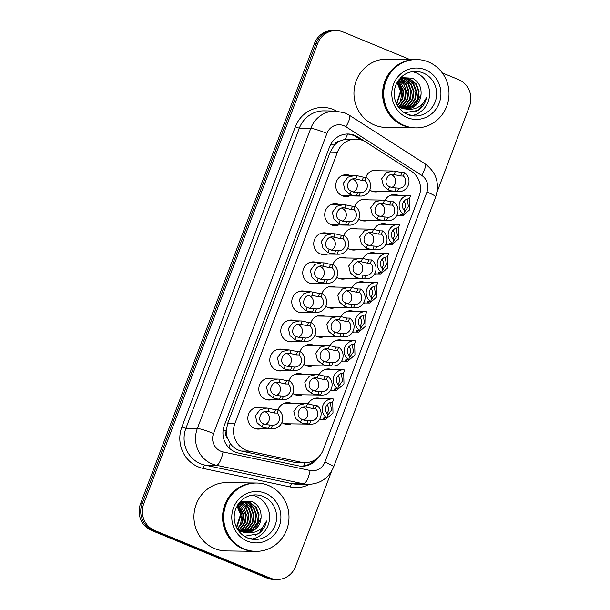 <?xml version="1.0" encoding="UTF-8"?>
<svg xmlns="http://www.w3.org/2000/svg" width="610" height="610" viewBox="0 0 610 610"><rect width="100%" height="100%" fill="white"/><g stroke="black" fill="none" stroke-linecap="round" stroke-linejoin="round"><path stroke-width="0.91" d="M320.852 419.245A10.934 10.454 -89.2 0 1 319.434 419.657M331.84 390.171A10.934 10.454 -89.2 0 1 330.414 390.591M353.808 332.031A10.934 10.454 -89.2 0 1 352.389 332.45M364.795 302.964A10.934 10.454 -89.2 0 1 363.369 303.376M375.775 273.89A10.934 10.454 -89.2 0 1 374.357 274.302M386.763 244.823A10.934 10.454 -89.2 0 1 385.337 245.235M342.828 361.105A10.934 10.454 -89.2 0 1 341.402 361.517M397.75 215.749A10.934 10.454 -89.2 0 1 396.325 216.161M291.305 423.858A10.934 10.454 -89.2 0 1 287.661 424.491A10.934 10.454 -89.2 0 1 283.978 423.729A10.934 10.454 -89.2 0 1 281.889 422.562M302.293 394.792A10.934 10.454 -89.2 0 1 298.648 395.417A10.934 10.454 -89.2 0 1 294.965 394.662A10.934 10.454 -89.2 0 1 292.869 393.496M313.281 365.718A10.934 10.454 -89.2 0 1 309.628 366.351A10.934 10.454 -89.2 0 1 305.945 365.588A10.934 10.454 -89.2 0 1 303.856 364.422M335.248 307.577A10.934 10.454 -89.2 0 1 331.604 308.21A10.934 10.454 -89.2 0 1 327.921 307.448A10.934 10.454 -89.2 0 1 325.824 306.281M324.261 336.651A10.934 10.454 -89.2 0 1 320.616 337.277A10.934 10.454 -89.2 0 1 316.933 336.514A10.934 10.454 -89.2 0 1 314.844 335.355M368.204 220.362A10.934 10.454 -89.2 0 1 364.559 220.995A10.934 10.454 -89.2 0 1 360.868 220.233A10.934 10.454 -89.2 0 1 358.779 219.066M357.216 249.437A10.934 10.454 -89.2 0 1 353.571 250.062A10.934 10.454 -89.2 0 1 349.888 249.307A10.934 10.454 -89.2 0 1 347.791 248.14M346.236 278.503A10.934 10.454 -89.2 0 1 342.584 279.136A10.934 10.454 -89.2 0 1 338.901 278.373A10.934 10.454 -89.2 0 1 336.812 277.207M379.184 191.296A10.934 10.454 -89.2 0 1 375.539 191.921A10.934 10.454 -89.2 0 1 371.856 191.166A10.934 10.454 -89.2 0 1 369.767 190M261.759 428.472A10.934 10.454 -89.2 0 1 258.114 429.104A10.934 10.454 -89.2 0 1 254.431 428.342A10.934 10.454 -89.2 0 1 248.026 416.058A10.934 10.454 -89.2 0 1 258.434 407.236A10.934 10.454 -89.2 0 1 262.064 407.976M272.746 399.405A10.934 10.454 -89.2 0 1 269.101 400.03A10.934 10.454 -89.2 0 1 265.419 399.275A10.934 10.454 -89.2 0 1 259.006 386.984A10.934 10.454 -89.2 0 1 269.422 378.169A10.934 10.454 -89.2 0 1 273.044 378.901M283.734 370.331A10.934 10.454 -89.2 0 1 280.082 370.964A10.934 10.454 -89.2 0 1 276.399 370.201A10.934 10.454 -89.2 0 1 269.994 357.917A10.934 10.454 -89.2 0 1 280.409 349.095A10.934 10.454 -89.2 0 1 284.031 349.835M305.702 312.19A10.934 10.454 -89.2 0 1 302.057 312.823A10.934 10.454 -89.2 0 1 298.374 312.061A10.934 10.454 -89.2 0 1 291.961 299.769A10.934 10.454 -89.2 0 1 302.377 290.955A10.934 10.454 -89.2 0 1 305.999 291.694M294.714 341.264A10.934 10.454 -89.2 0 1 291.069 341.89A10.934 10.454 -89.2 0 1 287.386 341.135A10.934 10.454 -89.2 0 1 280.981 328.843A10.934 10.454 -89.2 0 1 291.389 320.021A10.934 10.454 -89.2 0 1 295.019 320.761M338.657 224.976A10.934 10.454 -89.2 0 1 335.012 225.608A10.934 10.454 -89.2 0 1 331.329 224.846A10.934 10.454 -89.2 0 1 324.916 212.562A10.934 10.454 -89.2 0 1 335.332 203.74A10.934 10.454 -89.2 0 1 338.954 204.48M327.669 254.05A10.934 10.454 -89.2 0 1 324.024 254.683A10.934 10.454 -89.2 0 1 320.341 253.92A10.934 10.454 -89.2 0 1 313.937 241.629A10.934 10.454 -89.2 0 1 324.345 232.814A10.934 10.454 -89.2 0 1 327.974 233.546M316.689 283.124A10.934 10.454 -89.2 0 1 313.037 283.749A10.934 10.454 -89.2 0 1 309.354 282.994A10.934 10.454 -89.2 0 1 302.949 270.703A10.934 10.454 -89.2 0 1 313.357 261.881A10.934 10.454 -89.2 0 1 316.986 262.62M349.637 195.909A10.934 10.454 -89.2 0 1 345.992 196.542A10.934 10.454 -89.2 0 1 342.309 195.779A10.934 10.454 -89.2 0 1 335.904 183.488A10.934 10.454 -89.2 0 1 346.312 174.673A10.934 10.454 -89.2 0 1 349.942 175.405M365.969 142.107A20.504 19.596 90.8 0 0 362.912 140.513A20.504 19.596 90.8 0 0 356.004 139.088A20.504 19.596 90.8 0 0 337.483 152.073L234.896 423.553A20.504 19.596 90.8 0 0 249.185 451.164L301.172 462.235A20.504 19.596 90.8 0 0 304.802 462.639A20.504 19.596 90.8 0 0 323.323 449.661L419.131 196.115A20.504 19.596 90.8 0 0 411.171 171.113L365.969 142.107M227.66 438.514A20.504 19.596 -89.2 0 1 226.295 430.797L226.165 431.133A6.832 6.535 90.8 0 0 227.66 438.514L230.244 443.439C233.012 447.435 236.749 449.966 241.446 451.049L293.433 462.121L304.802 462.639M356.004 139.088L345.184 139.255L340.098 140.956A6.832 6.535 90.8 0 0 334.181 145.279A20.504 2.127 -159.3 0 0 330.948 143.983M334.181 145.279L334.051 145.615A20.504 19.596 -89.2 0 1 340.098 140.956M334.051 145.615L330.239 151.966L227.652 423.447L226.295 430.797M374.037 229.413A10.934 10.454 -89.2 0 1 383.438 223.58A10.934 10.454 -89.2 0 1 387.068 224.32M363.057 258.488A10.934 10.454 -89.2 0 1 372.451 252.654A10.934 10.454 -89.2 0 1 376.08 253.394M352.069 287.562A10.934 10.454 -89.2 0 1 361.471 281.728A10.934 10.454 -89.2 0 1 365.093 282.46M341.081 316.628A10.934 10.454 -89.2 0 1 350.483 310.795A10.934 10.454 -89.2 0 1 354.113 311.535M330.101 345.702A10.934 10.454 -89.2 0 1 339.495 339.869A10.934 10.454 -89.2 0 1 343.125 340.601M319.114 374.769A10.934 10.454 -89.2 0 1 328.515 368.936A10.934 10.454 -89.2 0 1 332.137 369.675M308.126 403.843A10.934 10.454 -89.2 0 1 317.528 398.01A10.934 10.454 -89.2 0 1 321.157 398.742M385.024 200.347A10.934 10.454 -89.2 0 1 394.426 194.514A10.934 10.454 -89.2 0 1 398.048 195.253M278.015 409.79A10.934 10.454 -89.2 0 1 287.981 402.623A10.934 10.454 -89.2 0 1 291.611 403.362M289.003 380.716A10.934 10.454 -89.2 0 1 298.969 373.549A10.934 10.454 -89.2 0 1 302.59 374.288M299.983 351.65A10.934 10.454 -89.2 0 1 309.949 344.482A10.934 10.454 -89.2 0 1 313.578 345.214M321.958 293.509A10.934 10.454 -89.2 0 1 331.924 286.342A10.934 10.454 -89.2 0 1 335.546 287.074M310.97 322.576A10.934 10.454 -89.2 0 1 320.936 315.408A10.934 10.454 -89.2 0 1 324.566 316.148M354.913 206.294A10.934 10.454 -89.2 0 1 364.879 199.127A10.934 10.454 -89.2 0 1 368.501 199.867M343.926 235.361A10.934 10.454 -89.2 0 1 353.892 228.201A10.934 10.454 -89.2 0 1 357.521 228.933M332.938 264.435A10.934 10.454 -89.2 0 1 342.904 257.267A10.934 10.454 -89.2 0 1 346.533 258.007M365.893 177.22A10.934 10.454 -89.2 0 1 375.859 170.053A10.934 10.454 -89.2 0 1 379.489 170.792M331.55 471.263L295.56 566.515A20.504 19.596 -89.2 0 1 277.039 579.5A20.504 19.596 -89.2 0 1 270.131 578.074L154.719 530.471L153.11 530.448A20.504 19.596 -89.2 0 1 142.092 503.86L316.049 43.508A20.504 19.596 -89.2 0 1 334.57 30.523A20.504 19.596 -89.2 0 0 316.049 43.508L142.092 503.86A20.504 19.596 -89.2 0 0 153.11 530.448L268.522 578.051L153.11 530.448L151.501 530.425A20.504 19.596 -89.2 0 1 140.491 503.837L314.44 43.485A20.504 19.596 -89.2 0 1 332.961 30.5L336.179 30.546A20.504 19.596 -89.2 0 1 343.087 31.972L409.714 59.452M277.039 579.5L275.43 579.477A20.504 19.596 -89.2 0 1 268.522 578.051A20.504 19.596 -89.2 0 0 275.43 579.477L273.821 579.454A20.504 19.596 -89.2 0 1 266.913 578.028L151.501 530.425M365.497 141.81L358.024 137.014A20.504 19.596 90.8 0 0 354.967 135.42A20.504 19.596 90.8 0 0 348.058 133.994A20.504 19.596 90.8 0 0 329.537 146.979L224.305 425.475A20.504 19.596 90.8 0 0 238.594 453.077L298.374 465.811A20.504 19.596 90.8 0 0 302.003 466.223A20.504 19.596 90.8 0 0 318.771 456.814M347.258 134.002A20.504 19.596 -89.2 0 1 353.358 135.397A20.504 19.596 -89.2 0 1 356.415 136.991L360.731 139.759M442.258 72.872L458.499 79.575A20.504 19.596 -89.2 0 1 469.509 106.163L437.042 192.089M154.719 530.471A20.504 19.596 -89.2 0 1 143.701 503.883L317.657 43.531A20.504 19.596 -89.2 0 1 336.179 30.546M314.737 459.986A20.504 19.596 -89.2 0 1 301.203 466.192M364.94 180.507L362.18 180.469L355.79 178.928C348.531 176.9 344.093 188.642 351.185 191.113L353.548 192.104L360.35 192.638A6.832 6.535 90.8 0 0 364.94 180.507L366.175 177.228L363.423 177.19L357.025 175.657L342.667 175.299M357.025 175.657L355.79 178.928L355.188 178.905M353.213 192.013A6.832 6.535 90.8 0 0 352.771 179.165M366.175 177.228A10.248 9.798 90.8 0 1 370.194 188.803A10.248 9.798 90.8 0 1 360.67 196.069A10.248 9.798 90.8 0 1 359.115 195.917L352.344 195.284L349.949 194.384L345.016 190.297L343.3 183.244L347.875 177.19L354.883 175.482M359.115 195.917L360.35 192.638M398.742 188.154L397.499 191.433L390.736 190.8L388.341 189.901L383.4 185.814L381.692 178.76L386.267 172.706L393.275 170.998L395.417 171.174L394.182 174.445C386.915 172.416 382.478 184.159 389.577 186.629L391.933 187.621L398.742 188.154A6.832 6.535 90.8 0 0 403.324 176.023L400.572 175.977L393.58 174.414M391.597 187.522A6.832 6.535 90.8 0 0 391.155 174.681M395.417 171.174L401.807 172.699L404.567 172.744L403.324 176.023M397.499 191.433A10.248 9.798 90.8 0 0 399.062 191.586A10.248 9.798 90.8 0 0 408.578 184.319A10.248 9.798 90.8 0 0 404.567 172.744M404.361 212.188L408.418 206.508L407.373 200.202L406.458 199.234M403.843 209.954A6.832 6.535 90.8 0 0 403.972 201.224M409.615 198.273L409.889 209.596L402.691 215.826L400.457 215.132L400.823 214.217L403.576 214.255A10.248 9.798 90.8 0 1 399.558 202.68A10.248 9.798 90.8 0 1 409.081 195.413L390.774 195.139M400.457 215.132L400.823 214.217M408.662 198.837L409.401 198.845L410.637 195.566A10.248 9.798 90.8 0 0 409.081 195.413M409.401 198.845A6.832 6.535 90.8 0 0 404.819 210.976L403.576 214.255M353.952 209.581L351.2 209.535L344.81 208.002C337.543 205.966 333.106 217.717 340.205 220.187L342.561 221.178L349.37 221.704A6.832 6.535 90.8 0 0 353.952 209.581L355.188 206.294L352.435 206.256L343.903 204.548L331.688 204.373M346.045 204.731L344.81 208.002L344.208 207.972M342.225 221.079A6.832 6.535 90.8 0 0 341.783 208.231M355.188 206.294A10.248 9.798 90.8 0 1 359.206 217.877A10.248 9.798 90.8 0 1 349.69 225.143A10.248 9.798 90.8 0 1 348.127 224.991L341.364 224.358L338.969 223.458L334.028 219.364L332.32 212.318L336.895 206.264L343.903 204.548M348.127 224.991L349.37 221.704M342.965 238.647L340.212 238.609L333.822 237.069C326.563 235.041 322.126 246.783 329.217 249.254L331.581 250.245L338.382 250.779A6.832 6.535 90.8 0 0 342.965 238.647L344.208 235.368L341.447 235.33L335.058 233.798L320.7 233.439M335.058 233.798L333.822 237.069L333.22 237.046M331.245 250.153A6.832 6.535 90.8 0 0 330.803 237.305M344.208 235.368A10.248 9.798 90.8 0 1 348.226 246.943A10.248 9.798 90.8 0 1 338.702 254.21A10.248 9.798 90.8 0 1 337.147 254.057L330.376 253.424L327.982 252.525L323.041 248.438L321.333 241.385L325.908 235.338L332.915 233.622M337.147 254.057L338.382 250.779M331.985 267.721L329.225 267.676L322.835 266.143C315.576 264.115 311.138 275.857 318.229 278.328L320.593 279.319L327.395 279.853A6.832 6.535 90.8 0 0 331.985 267.721L333.22 264.443L330.467 264.397L324.07 262.872L309.712 262.513M324.07 262.872L322.835 266.143L322.233 266.113M320.258 279.22A6.832 6.535 90.8 0 0 319.815 266.372M333.22 264.443A10.248 9.798 90.8 0 1 337.238 276.017A10.248 9.798 90.8 0 1 327.715 283.284A10.248 9.798 90.8 0 1 326.159 283.131L319.388 282.499L316.994 281.599L312.061 277.512L310.345 270.459L314.92 264.404L321.927 262.696M326.159 283.131L327.395 279.853M320.997 296.788L318.245 296.75L311.855 295.209C304.588 293.181 300.15 304.924 307.249 307.402L309.606 308.393L316.415 308.919A6.832 6.535 90.8 0 0 320.997 296.788L322.24 293.509L319.48 293.471L310.947 291.763L298.732 291.588M313.09 291.938L311.855 295.209L311.252 295.187M309.27 308.294A6.832 6.535 90.8 0 0 308.828 295.446M322.24 293.509A10.248 9.798 90.8 0 1 326.251 305.084A10.248 9.798 90.8 0 1 316.735 312.35A10.248 9.798 90.8 0 1 315.172 312.198L308.408 311.573L306.014 310.665L301.073 306.578L299.365 299.525L303.94 293.479L310.947 291.763M315.172 312.198L316.415 308.919M387.754 217.221L386.519 220.5L379.748 219.874L377.354 218.975L372.413 214.88L370.705 207.835L375.28 201.78L382.287 200.065L384.43 200.248L383.194 203.511C375.935 201.483 371.498 213.225 378.589 215.704L380.953 216.695L387.754 217.221A6.832 6.535 90.8 0 0 392.337 205.09L389.584 205.052L382.592 203.488M380.617 216.596A6.832 6.535 90.8 0 0 380.175 203.748M384.43 200.248L390.819 201.773L393.58 201.811L392.337 205.09M386.519 220.5A10.248 9.798 90.8 0 0 388.074 220.66A10.248 9.798 90.8 0 0 397.598 213.393A10.248 9.798 90.8 0 0 393.58 201.811M376.774 246.295L375.531 249.574L368.76 248.941L366.366 248.041L361.433 243.954L359.717 236.901L364.3 230.847L371.299 229.139L373.442 229.314L372.207 232.585C364.948 230.557 360.51 242.3 367.601 244.77L369.965 245.761L376.774 246.295A6.832 6.535 90.8 0 0 381.357 234.164L378.596 234.126L371.604 232.562M369.629 245.67A6.832 6.535 90.8 0 0 369.187 232.822M373.442 229.314L379.839 230.847L382.592 230.885L381.357 234.164M375.531 249.574A10.248 9.798 90.8 0 0 377.087 249.726A10.248 9.798 90.8 0 0 386.61 242.46A10.248 9.798 90.8 0 0 382.592 230.885M365.786 275.362L364.544 278.648L357.78 278.015L355.386 277.115L350.445 273.021L348.737 265.975L353.312 259.921L360.319 258.205L362.462 258.388L361.227 261.659C353.96 259.624 349.522 271.374 356.621 273.844L358.977 274.835L365.786 275.362A6.832 6.535 90.8 0 0 370.369 263.23L367.616 263.192L360.624 261.629M358.649 274.736A6.832 6.535 90.8 0 0 358.207 261.888M362.462 258.388L368.852 259.913L371.612 259.952L370.369 263.23M364.544 278.648A10.248 9.798 90.8 0 0 366.107 278.8A10.248 9.798 90.8 0 0 375.623 271.534A10.248 9.798 90.8 0 0 371.612 259.952M393.374 241.255L397.438 235.582L396.386 229.276L395.478 228.3M392.855 239.029A6.832 6.535 90.8 0 0 392.985 230.29M398.635 227.347L398.909 238.662L391.704 244.892L389.47 244.198L389.836 243.283L392.596 243.329A10.248 9.798 90.8 0 1 388.578 231.747A10.248 9.798 90.8 0 1 398.094 224.48L379.794 224.213M389.47 244.198L389.836 243.283M397.674 227.904L398.414 227.919L399.657 224.632A10.248 9.798 90.8 0 0 398.094 224.48M398.414 227.919A6.832 6.535 90.8 0 0 393.831 240.05L392.596 243.329M382.394 270.329L386.45 264.656L385.406 258.343L384.491 257.374M381.875 268.095A6.832 6.535 90.8 0 0 382.005 259.364M387.647 256.413L387.922 267.737L380.724 273.966L378.482 273.272L378.848 272.357L381.608 272.395A10.248 9.798 90.8 0 1 377.59 260.821A10.248 9.798 90.8 0 1 387.114 253.554L368.806 253.287M378.482 273.272L378.848 272.357M386.694 256.978L387.434 256.985L388.669 253.707A10.248 9.798 90.8 0 0 387.114 253.554M387.434 256.985A6.832 6.535 90.8 0 0 382.844 269.117L381.608 272.395M371.406 299.396L375.463 293.723L374.418 287.417L373.503 286.441M370.888 297.169A6.832 6.535 90.8 0 0 371.017 288.431M376.66 285.488L376.934 296.803L369.736 303.033L367.502 302.339L367.868 301.424L370.621 301.47A10.248 9.798 90.8 0 1 366.602 289.887A10.248 9.798 90.8 0 1 376.126 282.621L357.826 282.354M367.502 302.339L367.868 301.424M375.707 286.044L376.446 286.06L377.681 282.781A10.248 9.798 90.8 0 0 376.126 282.621M376.446 286.06A6.832 6.535 90.8 0 0 371.864 298.191L370.621 301.47M360.418 328.47L364.483 322.797L363.43 316.483L362.523 315.515M359.9 326.236A6.832 6.535 90.8 0 0 360.03 317.505M365.68 314.554L365.954 325.877L358.749 332.107L356.514 331.413L356.88 330.498L359.641 330.536A10.248 9.798 90.8 0 1 355.622 318.961A10.248 9.798 90.8 0 1 365.138 311.695L346.838 311.428M356.514 331.413L356.88 330.498M364.719 315.118L365.459 315.126L366.702 311.847A10.248 9.798 90.8 0 0 365.138 311.695M365.459 315.126A6.832 6.535 90.8 0 0 360.876 327.257L359.641 330.536M414.846 127.879A34.168 32.658 -89.2 0 1 414.747 127.879A34.168 32.658 -89.2 0 1 403.233 125.5A34.168 32.658 -89.2 0 1 383.21 87.1A34.168 32.658 -89.2 0 1 415.753 59.544A34.168 32.658 -89.2 0 1 415.852 59.544M414.747 127.879L386.115 127.452A34.168 32.658 -89.2 0 1 374.601 125.08A34.168 32.658 -89.2 0 1 354.578 86.673A34.168 32.658 -89.2 0 1 387.121 59.117L415.753 59.544M415.852 127.894L414.945 127.879A34.168 32.658 -89.2 0 1 403.439 125.5A34.168 32.658 -89.2 0 1 383.415 87.1A34.168 32.658 -89.2 0 1 415.951 59.544L416.859 59.559A34.168 32.658 -89.2 0 1 428.365 61.93A34.168 32.658 -89.2 0 1 448.388 100.337A34.168 32.658 -89.2 0 1 415.852 127.894A34.168 32.658 -89.2 0 1 404.338 125.515A34.168 32.658 -89.2 0 1 384.315 87.116A34.168 32.658 -89.2 0 1 416.859 59.559M412.169 71.683A22.28 21.297 -89.2 0 1 416.15 72.872A22.28 21.297 -89.2 0 1 429.478 96.083A22.28 21.297 -89.2 0 1 411.521 115.633M404.499 108.915L412.589 105.629L417.354 99.201L418.445 91.256L415.623 83.928L409.691 79.17L404.956 78.11M404.819 108.954L413.229 105.637L417.995 99.209L419.085 91.271L416.256 83.936L410.332 79.186L405.269 78.11L399.047 79.536M403.225 108.702L410.034 105.591L414.808 99.163L415.89 91.218L413.069 83.89L407.144 79.132L403.675 78.179M403.546 108.771L410.675 105.599L415.44 99.171L416.531 91.233L413.71 83.898L407.777 79.147L403.995 78.156M401.959 108.374L407.488 105.553L412.253 99.125L413.344 91.18L410.515 83.852L404.59 79.102L402.394 78.377M402.272 108.473L408.12 105.56L412.894 99.133L413.976 91.195L411.155 83.86L405.231 79.109L402.714 78.316M400.694 107.924L404.933 105.515L409.699 99.087L410.789 91.149L407.96 83.814L401.121 78.713M401.006 108.054L405.574 105.522L410.339 99.094L411.43 91.157L408.601 83.822L401.441 78.614M399.428 107.345L402.379 105.477L407.152 99.049L408.235 91.111L405.536 83.951L399.84 79.178M399.741 107.505L403.019 105.484L407.785 99.064L408.875 91.119L406.062 83.806L400.16 79.048M398.162 106.605L399.832 105.438L404.598 99.011L405.688 91.073L398.757 79.925M398.475 106.811L400.465 105.446L405.238 99.026L406.321 91.081L403.965 84.439L398.948 79.674M397.316 105.37L402.051 98.95L403.134 91.035L397.918 81.122M397.522 105.721L402.684 98.988L403.774 91.043L398.139 80.794M396.454 103.746L400.579 90.997L396.988 82.685M396.675 104.188L401.22 91.004L397.224 82.258M405.269 78.11L399.428 79.071M398.475 107.169L400.107 107.939M398.033 106.521L400.747 107.947L405.612 109.007C415.334 110.433 422.318 106.597 426.581 97.493C425.483 102.884 422.761 107.154 418.422 110.311L404.415 112.797M403.355 78.141L402.402 78.072M402.082 78.065L400.221 78.164M403.675 78.118L400.107 78.293M402.082 78.309L401.121 78.149M402.402 78.255L401.441 78.118M401.128 78.088L400.335 78.042M400.8 78.606L400.023 78.385M401.121 78.522L400.168 78.278M405.772 109.015L415.143 105.667L421.045 94.55A15.448 14.77 -89.2 0 1 406.077 109.022A15.448 14.77 -89.2 0 1 405.612 109.007M421.045 94.55C421.563 87.078 418.696 81.618 412.444 78.187L400.77 77.592M397.628 81.572L402.028 91.302L400.389 102.038M415.364 111.874L419.367 109.358L426.581 97.493M254.827 551.348A34.168 32.658 -89.2 0 1 254.728 551.348A34.168 32.658 -89.2 0 1 243.222 548.97A34.168 32.658 -89.2 0 1 223.199 510.57A34.168 32.658 -89.2 0 1 255.735 483.013A34.168 32.658 -89.2 0 1 255.834 483.013M254.728 551.348L226.096 550.929A34.168 32.658 -89.2 0 1 214.583 548.55A34.168 32.658 -89.2 0 1 194.567 510.151A34.168 32.658 -89.2 0 1 227.103 482.594L255.735 483.013M255.834 551.364L254.934 551.348A34.168 32.658 -89.2 0 1 243.421 548.977A34.168 32.658 -89.2 0 1 223.397 510.57A34.168 32.658 -89.2 0 1 255.933 483.013L256.84 483.029A34.168 32.658 -89.2 0 1 268.347 485.407A34.168 32.658 -89.2 0 1 288.37 523.807A34.168 32.658 -89.2 0 1 255.834 551.364A34.168 32.658 -89.2 0 1 244.32 548.992A34.168 32.658 -89.2 0 1 224.305 510.585A34.168 32.658 -89.2 0 1 256.84 483.029M252.151 495.16A22.28 21.297 -89.2 0 1 256.131 496.349A22.28 21.297 -89.2 0 1 269.46 519.56A22.28 21.297 -89.2 0 1 251.503 539.103M244.48 532.385L252.57 529.099L257.336 522.671L258.426 514.733L255.605 507.398L249.681 502.648L244.938 501.58M244.801 532.423L253.211 529.106L257.977 522.686L259.067 514.741L256.238 507.406L250.313 502.655L245.258 501.58L239.036 503.014M243.215 532.179L250.016 529.061L254.789 522.633L255.88 514.695L253.051 507.36L247.126 502.609L243.657 501.656M243.527 532.24L250.657 529.068L255.422 522.648L256.513 514.703L253.691 507.375L247.767 502.617L243.977 501.626M241.941 531.851L247.469 529.022L252.235 522.595L253.325 514.657L250.496 507.322L244.572 502.571L242.383 501.855M242.262 531.943L248.102 529.03L252.875 522.61L253.966 514.665L251.137 507.337L245.212 502.579L242.704 501.794M240.675 531.401L244.915 528.984L249.681 522.564L250.771 514.619L247.95 507.284L241.102 502.183M240.988 531.524L245.555 528.992L250.321 522.572L251.412 514.626L248.583 507.299L241.423 502.083M239.41 530.814L242.361 528.946L247.134 522.526L248.224 514.581L245.517 507.421L239.821 502.648M239.722 530.975L243.001 528.954L247.767 522.534L248.857 514.588L246.043 507.276L240.142 502.518M238.144 530.082L239.814 528.908L244.579 522.488L245.67 514.543L238.739 503.395M238.457 530.281L240.447 528.923L245.22 522.495L246.31 514.55L243.954 507.909L238.929 503.143M237.298 528.847L242.04 522.427L243.115 514.505L237.9 504.592M237.504 529.19L242.666 522.457L243.756 514.512L238.121 504.264M236.436 527.215L240.569 514.466L236.97 506.163M236.657 527.665L241.202 514.474L237.206 505.728M245.258 501.58L239.41 502.548M238.457 530.639L240.088 531.409M238.014 529.999L240.729 531.424L245.594 532.484C255.315 533.91 262.3 530.067 266.562 520.971C265.464 526.354 262.742 530.631 258.404 533.78L244.396 536.274M243.337 501.618L242.383 501.542M242.063 501.534L240.203 501.641M243.657 501.595L240.088 501.763M242.063 501.786L241.11 501.618M242.383 501.733L241.423 501.588M241.11 501.557L240.325 501.512M240.782 502.076L240.004 501.855M241.102 501.992L240.149 501.755M245.754 532.492L255.125 529.137L261.027 518.027A15.448 14.77 -89.2 0 1 246.066 532.5A15.448 14.77 -89.2 0 1 245.594 532.484M261.027 518.027C261.545 510.547 258.678 505.095 252.426 501.664L240.759 501.062M237.61 505.049L242.01 514.771L240.378 525.515M255.354 535.351L259.349 532.835L266.562 520.971M354.799 304.436L353.564 307.714L346.793 307.082L344.398 306.182L339.457 302.095L337.749 295.042L342.324 288.995L349.332 287.279L351.474 287.455L350.239 290.726C342.98 288.698 338.542 300.44 345.634 302.911L347.997 303.902L354.799 304.436A6.832 6.535 90.8 0 0 359.381 292.304L356.629 292.266L349.637 290.703M347.662 303.81A6.832 6.535 90.8 0 0 347.22 290.962M351.474 287.455L357.872 288.988L360.624 289.026L359.381 292.304M353.564 307.714A10.248 9.798 90.8 0 0 355.119 307.867A10.248 9.798 90.8 0 0 364.643 300.6A10.248 9.798 90.8 0 0 360.624 289.026M310.01 325.862L307.257 325.816L300.867 324.284C293.608 322.255 289.171 333.998 296.262 336.468L298.625 337.46L305.427 337.993A6.832 6.535 90.8 0 0 310.01 325.862L311.252 322.583L308.492 322.537L302.102 321.012L287.745 320.654M302.102 321.012L300.867 324.284L300.265 324.253M298.29 337.361A6.832 6.535 90.8 0 0 297.848 324.512M311.252 322.583A10.248 9.798 90.8 0 1 315.271 334.158A10.248 9.798 90.8 0 1 305.747 341.425A10.248 9.798 90.8 0 1 304.192 341.272L297.421 340.639L295.026 339.739L290.085 335.652L288.377 328.599L292.952 322.545L299.96 320.837M304.192 341.272L305.427 337.993M299.03 354.928L296.269 354.89L289.88 353.35C282.621 351.322 278.183 363.064 285.274 365.542L287.638 366.534L294.447 367.06A6.832 6.535 90.8 0 0 299.03 354.928L300.265 351.65L297.512 351.612L288.972 349.904L276.757 349.728M291.115 350.087L289.88 353.35L289.277 353.327M287.302 366.435A6.832 6.535 90.8 0 0 286.86 353.587M300.265 351.65A10.248 9.798 90.8 0 1 304.283 363.232A10.248 9.798 90.8 0 1 294.76 370.499A10.248 9.798 90.8 0 1 293.204 370.339L286.433 369.713L284.039 368.806L279.106 364.719L277.39 357.666L281.972 351.619L288.972 349.904M293.204 370.339L294.447 367.06M288.042 384.003L285.289 383.964L278.9 382.424C271.633 380.396 267.195 392.138 274.294 394.609L276.65 395.6L283.459 396.134A6.832 6.535 90.8 0 0 288.042 384.003L289.285 380.724L286.525 380.678L280.135 379.153L265.777 378.795M280.135 379.153L278.9 382.424L278.297 382.401M276.315 395.509A6.832 6.535 90.8 0 0 275.873 382.661M289.285 380.724A10.248 9.798 90.8 0 1 293.296 392.299A10.248 9.798 90.8 0 1 283.78 399.565A10.248 9.798 90.8 0 1 282.216 399.413L275.453 398.78L273.059 397.88L268.118 393.793L266.41 386.74L270.985 380.686L277.992 378.978M282.216 399.413L283.459 396.134M277.054 413.069L274.302 413.031L267.912 411.498C260.653 409.462 256.215 421.213 263.306 423.683L265.67 424.674L272.472 425.2A6.832 6.535 90.8 0 0 277.054 413.069L278.297 409.79L275.537 409.752L267.005 408.044L254.789 407.869M269.147 408.227L267.912 411.498L267.31 411.468M265.335 424.575A6.832 6.535 90.8 0 0 264.892 411.727M278.297 409.79A10.248 9.798 90.8 0 1 282.316 421.373A10.248 9.798 90.8 0 1 272.792 428.639A10.248 9.798 90.8 0 1 271.236 428.487L264.465 427.854L262.071 426.954L257.13 422.86L255.422 415.814L259.997 409.76L267.005 408.044M271.236 428.487L272.472 425.2M343.819 333.51L342.576 336.789L335.813 336.156L333.411 335.256L328.477 331.169L326.769 324.116L331.344 318.062L338.344 316.354L340.487 316.529L339.251 319.8C331.992 317.772 327.555 329.514 334.646 331.985L337.01 332.976L343.819 333.51A6.832 6.535 90.8 0 0 348.401 321.378L345.641 321.333L338.649 319.77M336.674 332.877A6.832 6.535 90.8 0 0 336.232 320.029M340.487 316.529L346.884 318.054L349.637 318.1L348.401 321.378M342.576 336.789A10.248 9.798 90.8 0 0 344.131 336.941A10.248 9.798 90.8 0 0 353.655 329.674A10.248 9.798 90.8 0 0 349.637 318.1M332.831 362.576L331.588 365.855L324.825 365.23L322.431 364.322L317.49 360.236L315.782 353.182L320.357 347.136L327.364 345.42L329.507 345.595L328.271 348.867C321.005 346.838 316.567 358.581 323.666 361.059L326.022 362.05L332.831 362.576A6.832 6.535 90.8 0 0 337.414 350.445L334.661 350.407L327.669 348.844M325.694 361.951A6.832 6.535 90.8 0 0 325.252 349.103M329.507 345.595L335.896 347.128L338.657 347.166L337.414 350.445M331.588 365.855A10.248 9.798 90.8 0 0 333.151 366.008A10.248 9.798 90.8 0 0 342.667 358.741A10.248 9.798 90.8 0 0 338.657 347.166M321.844 391.65L320.608 394.929L313.837 394.296L311.443 393.397L306.502 389.31L304.794 382.256L309.369 376.202L316.377 374.494L318.519 374.67L317.284 377.941C310.025 375.912 305.587 387.655 312.678 390.125L315.042 391.117L321.844 391.65A6.832 6.535 90.8 0 0 326.434 379.519L323.674 379.473L316.681 377.91M314.707 391.018A6.832 6.535 90.8 0 0 314.264 378.169M318.519 374.67L324.916 376.195L327.669 376.24L326.434 379.519M320.608 394.929A10.248 9.798 90.8 0 0 322.164 395.082A10.248 9.798 90.8 0 0 331.688 387.815A10.248 9.798 90.8 0 0 327.669 376.24M310.864 420.717L309.621 423.996L302.857 423.37L300.463 422.463L295.522 418.376L293.814 411.323L298.389 405.276L305.396 403.561L307.539 403.744L306.296 407.007C299.037 404.979 294.599 416.721 301.698 419.2L304.054 420.191L310.864 420.717A6.832 6.535 90.8 0 0 315.446 408.586L312.686 408.547L305.702 406.984M303.719 420.092A6.832 6.535 90.8 0 0 303.277 407.244M307.539 403.744L313.929 405.269L316.681 405.307L315.446 408.586M309.621 423.996A10.248 9.798 90.8 0 0 311.184 424.156A10.248 9.798 90.8 0 0 320.7 416.889A10.248 9.798 90.8 0 0 316.681 405.307M349.438 357.536L353.495 351.863L352.45 345.557L351.535 344.589M348.92 355.31A6.832 6.535 90.8 0 0 349.05 346.571M354.692 343.628L354.967 354.944L347.769 361.173L345.527 360.479L345.9 359.572L348.653 359.61A10.248 9.798 90.8 0 1 344.635 348.035A10.248 9.798 90.8 0 1 354.158 340.769L335.851 340.494M345.527 360.479L345.9 359.572M353.739 344.185L354.479 344.2L355.714 340.921A10.248 9.798 90.8 0 0 354.158 340.769M354.479 344.2A6.832 6.535 90.8 0 0 349.888 356.331L348.653 359.61M338.451 386.61L342.515 380.937L341.463 374.624L340.548 373.656M337.932 384.384A6.832 6.535 90.8 0 0 338.062 375.646M343.704 372.702L343.979 384.018L336.781 390.248L334.547 389.554L334.913 388.639L337.665 388.677A10.248 9.798 90.8 0 1 333.655 377.102A10.248 9.798 90.8 0 1 343.171 369.835L324.871 369.568M334.547 389.554L334.913 388.639M342.751 373.259L343.491 373.267L344.734 369.988A10.248 9.798 90.8 0 0 343.171 369.835M343.491 373.267A6.832 6.535 90.8 0 0 338.908 385.398L337.665 388.677M327.463 415.677L331.527 410.004L330.475 403.698L329.568 402.73M326.952 413.45A6.832 6.535 90.8 0 0 327.074 404.72M332.724 401.769L332.999 413.092L325.793 419.322L323.559 418.62L323.925 417.713L326.685 417.751A10.248 9.798 90.8 0 1 322.667 406.176A10.248 9.798 90.8 0 1 332.191 398.909L313.883 398.635M323.559 418.62L323.925 417.713M331.764 402.333L332.503 402.341L333.746 399.062A10.248 9.798 90.8 0 0 332.191 398.909M332.503 402.341A6.832 6.535 90.8 0 0 327.921 414.472L326.685 417.751M229.017 447.854A20.504 5.925 -78 0 0 230.244 443.439M345.184 139.255A20.504 5.185 -57.3 0 0 347.669 134.025M303.696 465.956A20.504 5.925 -78 0 0 304.779 462.639M226.165 431.133A20.504 2.127 -159.3 0 0 223.153 429.92M330.239 151.966L337.483 152.073M293.433 462.121L301.172 462.235M241.446 451.049L249.185 451.164M227.652 423.447L234.896 423.553M140.491 503.837L143.701 503.883M314.44 43.485L317.657 43.531M266.913 578.028L270.131 578.074M343.895 125.706A13.672 13.062 90.8 0 0 326.937 133.407L213.538 433.527A13.672 13.062 90.8 0 0 220.881 451.255A13.672 13.062 90.8 0 0 223.062 451.934L310.132 470.478A13.672 13.062 90.8 0 0 324.901 462.098L426.954 192.028A13.672 13.062 90.8 0 0 421.647 175.36L345.931 126.766A13.672 13.062 90.8 0 0 343.895 125.706M310.132 470.478A13.672 3.95 -78 0 1 303.49 483.814L216.42 465.27A27.336 26.131 -89.2 0 1 212.051 463.913A27.336 26.131 -89.2 0 1 197.365 428.456L310.772 128.344A27.336 26.131 -89.2 0 1 335.469 111.028L324.017 110.86A27.336 26.131 90.8 0 0 299.319 128.176L185.913 428.289A27.336 26.131 90.8 0 0 200.598 463.745A27.336 26.131 90.8 0 0 204.968 465.102L292.037 483.646A27.336 26.131 90.8 0 0 296.879 484.195L308.332 484.363A27.336 26.131 -89.2 0 1 303.49 483.814L292.037 483.646A3.416 0.984 102 0 0 290.375 486.978L203.305 468.434A30.752 29.394 -89.2 0 1 181.871 427.023L295.278 126.903L299.319 128.176L310.772 128.344A13.672 1.418 20.7 0 1 326.937 133.407M203.305 468.434A3.416 0.984 102 0 1 204.968 465.102L216.42 465.27A13.672 3.95 -78 0 0 223.062 451.934M295.278 126.903A30.752 29.394 -89.2 0 1 333.426 109.564A30.752 29.394 -89.2 0 1 336.514 111.066M309.384 484.355A30.752 29.394 -89.2 0 1 290.375 486.978M213.538 433.527A13.672 1.418 20.7 0 0 197.365 428.456L185.913 428.289L181.871 427.023M324.901 462.098A13.672 1.418 20.7 0 1 333.67 466.871L435.723 196.801C439.848 183.221 436.28 172.226 425.01 163.8L349.294 115.206A13.672 3.454 -57.3 0 1 345.931 126.766M426.954 192.028A13.672 1.418 20.7 0 1 435.723 196.801M421.647 175.36A13.672 3.454 -57.3 0 0 425.01 163.8M356.415 136.991L358.024 137.014M349.949 194.384L351.185 191.113M362.18 180.469L363.423 177.19M356.354 195.879L357.597 192.6M395.982 188.109L394.746 191.395M401.807 172.699L400.572 175.977M389.577 186.629L388.341 189.901M407.854 198.921L407.373 200.202M402.074 214.232L401.532 215.658M338.969 223.458L340.205 220.187M351.2 209.535L352.435 206.256M345.374 224.945L346.61 221.666M327.982 252.525L329.217 249.254M340.212 238.609L341.447 235.33M334.387 254.019L335.63 250.74M316.994 281.599L318.229 278.328M329.225 267.676L330.467 264.397M323.407 283.086L324.642 279.807M306.014 310.665L307.249 307.402M318.245 296.75L319.48 293.471M312.419 312.16L313.654 308.881M385.001 217.183L383.759 220.462M390.819 201.773L389.584 205.052M378.589 215.704L377.354 218.975M374.014 246.257L372.779 249.536M379.839 230.847L378.596 234.126M367.601 244.77L366.366 248.041M363.026 275.323L361.791 278.602M368.852 259.913L367.616 263.192M356.621 273.844L355.386 277.115M396.874 227.995L396.386 229.276M391.086 243.306L390.545 244.732M385.886 257.062L385.406 258.343M380.099 272.373L379.565 273.798M374.898 286.136L374.418 287.417M369.119 301.447L368.577 302.873M363.918 315.202L363.43 316.483M358.131 330.513L357.59 331.939M415.021 115.992L407.617 114.459C402.013 112.057 398.033 107.871 395.669 101.9C393.549 95.922 393.732 90.028 396.233 84.21L401.921 76.517C405.963 73.101 410.553 71.4 415.677 71.431A22.28 21.297 -89.2 0 1 423.18 72.979A22.28 21.297 -89.2 0 1 436.241 98.019A22.28 21.297 -89.2 0 1 415.021 115.992A22.28 21.297 -89.2 0 1 407.701 114.52M407.32 117.638A25.704 24.568 -89.2 0 1 393.511 84.302A25.704 24.568 -89.2 0 1 425.391 69.814A25.704 24.568 -89.2 0 1 439.2 103.143A25.704 24.568 -89.2 0 1 407.32 117.638M255.003 539.461L247.599 537.936C241.995 535.534 238.014 531.341 235.651 525.37C233.531 519.392 233.714 513.498 236.215 507.68L241.903 499.986C245.944 496.57 250.535 494.87 255.659 494.901A22.28 21.297 -89.2 0 1 263.169 496.449A22.28 21.297 -89.2 0 1 276.223 521.497A22.28 21.297 -89.2 0 1 255.003 539.461A22.28 21.297 -89.2 0 1 247.683 537.989M247.302 541.108A25.704 24.568 -89.2 0 1 233.493 507.779A25.704 24.568 -89.2 0 1 265.373 493.284A25.704 24.568 -89.2 0 1 279.182 526.621A25.704 24.568 -89.2 0 1 247.302 541.108M352.046 304.398L350.803 307.676M357.872 288.988L356.629 292.266M345.634 302.911L344.398 306.182M295.026 339.739L296.262 336.468M307.257 325.816L308.492 322.537M301.431 341.234L302.674 337.948M284.039 368.806L285.274 365.542M296.269 354.89L297.512 351.612M290.452 370.3L291.687 367.022M273.059 397.88L274.294 394.609M285.289 383.964L286.525 380.678M279.464 399.375L280.699 396.096M262.071 426.954L263.306 423.683M274.302 413.031L275.537 409.752M268.476 428.441L269.719 425.162M341.059 333.464L339.823 336.743M346.884 318.054L345.641 321.333M334.646 331.985L333.411 335.256M330.079 362.538L328.836 365.817M335.896 347.128L334.661 350.407M323.666 361.059L322.431 364.322M319.091 391.605L317.848 394.883M324.916 376.195L323.674 379.473M312.678 390.125L311.443 393.397M308.103 420.679L306.868 423.958M313.929 405.269L312.686 408.547M301.698 419.2L300.463 422.463M352.931 344.276L352.45 345.557M347.143 359.587L346.61 361.013M341.943 373.35L341.463 374.624M336.163 388.661L335.622 390.08M330.963 402.417L330.475 403.698M325.176 417.728L324.634 419.154M349.294 115.206L345.085 113.01L335.469 111.028M308.332 484.363C320.387 483.898 328.828 478.072 333.67 466.871M360.67 196.069L342.37 195.802M393.275 170.998L372.214 170.686M399.062 191.586L371.917 191.189M402.691 215.826L396.591 215.734M349.69 225.143L331.382 224.869M338.702 254.21L320.395 253.943M327.715 283.284L309.415 283.017M316.735 312.35L298.427 312.084M382.287 200.065L361.227 199.76M388.074 220.66L360.929 220.256M371.299 229.139L350.247 228.826M377.087 249.726L349.942 249.33M360.319 258.205L339.259 257.9M366.107 278.8L338.962 278.396M391.704 244.892L385.604 244.801M380.724 273.966L374.624 273.875M369.736 303.033L363.636 302.949M358.749 332.107L352.649 332.015M349.332 287.279L328.279 286.967M355.119 307.867L327.974 307.471M305.747 341.425L287.44 341.158M294.76 370.499L276.46 370.224M283.78 399.565L265.472 399.298M272.792 428.639L254.484 428.365M338.344 316.354L317.291 316.041M344.131 336.941L316.986 336.545M327.364 345.42L306.304 345.108M333.151 366.008L306.006 365.611M316.377 374.494L295.324 374.182M322.164 395.082L295.019 394.685M305.396 403.561L284.336 403.256M311.184 424.156L284.031 423.752M347.769 361.173L341.669 361.089M336.781 390.248L330.681 390.156M325.793 419.322L319.693 419.23"/></g></svg>
